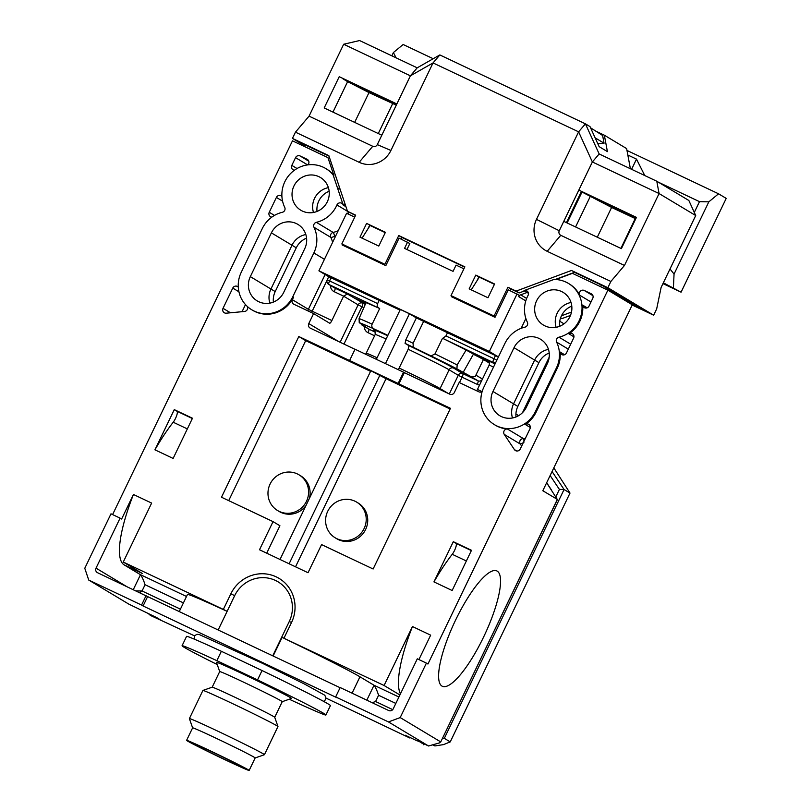 <?xml version="1.0" encoding="UTF-8"?>
<svg xmlns="http://www.w3.org/2000/svg" width="811" height="811" viewBox="0 0 811 811"><rect width="100%" height="100%" fill="white"/><g stroke="black" fill="none" stroke-linecap="round" stroke-linejoin="round"><path stroke-width="1.22" d="M335.653 696.923L388.489 721.932L428.573 745.998L439.532 742.866L440.647 741.862L400.198 717.573L426.404 663.114L417.31 658.806L393.234 708.824A3.467 3.356 121 0 1 388.692 710.517L340.174 687.546L335.653 696.923L337.183 697.845L143.081 605.969L147.602 596.592L97.543 572.708A3.467 3.356 121 0 1 96.022 568.146L120.089 518.128L110.995 513.819L84.78 568.278L88.723 580.047L141.56 605.057L146.071 595.669M340.093 687.708L147.602 596.592M428.573 745.998L417.401 740.717M410.133 737.544L409.89 738.03L405.165 735.192L417.29 740.93M409.89 738.03L326.012 698.099M194.549 635.865L150.714 615.559L149.305 614.089M88.723 580.047L128.807 604.114L156.472 617.475L161.207 620.314L149.072 614.576M143.081 605.969L141.56 605.057M423.666 744.762A22.901 5.849 115.3 0 0 424.254 743.961M422.024 743.778L422.369 743.069M398.911 697.024L374.013 685.234L359.962 676.8A97.178 2.372 -154.3 0 0 282.106 637.375L273.135 656.008M282.106 637.375L384.09 685.498L412.464 626.538L430.661 635.155L418.912 659.566M399.894 694.986L384.09 685.498M354.995 349.308L310.299 328.151A3.467 3.356 121 0 1 308.778 323.589L313.593 313.583L329.621 323.204A3.467 0.882 -64.7 0 0 329.641 323.214A3.467 0.882 -64.7 0 0 331.881 320.538L312.174 311.211A3.467 0.882 -64.7 0 1 311.424 312.559M349.612 360.479L398.14 383.451L403.554 372.198L355.036 349.227L349.612 360.479L350.382 360.936L298.823 336.535L221.484 497.224L273.043 521.625L259.5 549.757L308.028 572.728L321.572 544.597L373.131 568.998L450.46 408.308L398.9 383.907L404.324 372.654L449.811 394.187A3.467 3.356 121 0 0 454.353 392.494L459.168 382.488L478.875 391.825A3.467 3.356 121 0 0 482.139 391.581M525.781 300.881L518.705 296.633A3.467 3.356 121 0 1 520.652 294.839L527.049 292.467L523.987 290.632A3.467 3.356 121 0 1 528.042 295.417A29.5 28.517 -59 0 0 527.343 322.2A3.467 3.356 121 0 1 524.97 327.137A29.5 28.517 -59 0 0 504.918 343.408L483.853 387.171A29.5 28.517 -59 0 0 494.446 424.66L495.207 425.126A29.5 28.517 -59 0 0 507.433 428.999L523.46 438.619A29.5 28.517 -59 0 0 525.204 438.69M494.446 424.66A29.5 28.517 -59 0 0 535.412 411.572L556.478 367.809A29.5 28.517 -59 0 0 556.62 342.12A3.467 3.356 121 0 1 558.992 337.183A29.5 28.517 -59 0 0 581.588 313.016A29.5 28.517 -59 0 0 568.45 283.424L569.21 283.88A29.5 28.517 -59 0 1 579.723 295.234A3.467 3.356 -59 0 1 584.255 290.47L591.229 293.775A3.467 3.356 -59 0 1 592.76 298.336L589.029 306.071A3.467 3.356 -59 0 1 582.633 305.118A29.5 28.517 -59 0 1 568.846 333.777A3.467 3.356 -59 0 1 573.62 338.106L566.463 352.967A3.467 3.356 -59 0 1 560.066 352.004A29.5 28.517 -59 0 1 557.238 368.265L536.172 412.039A29.5 28.517 -59 0 1 525.214 424.437A3.467 3.356 121 0 1 529.988 428.766L520.236 449.02A3.467 3.356 121 0 1 514.387 449.568L504.27 434.412A3.467 3.356 121 0 1 507.433 428.999M555.799 279.521L572.394 273.337L607.875 290.135L427.934 664.027L426.404 663.114M272.749 655.825L289.253 621.52A31.234 30.189 121 0 0 275.507 580.463A31.234 30.189 121 0 0 234.663 595.679L227.141 611.312L223.349 609.416L230.871 593.784A34.701 33.545 121 0 1 276.247 576.874A34.701 33.545 121 0 1 291.524 622.493L284.002 638.125M223.349 609.416L123.262 562.043L151.637 503.084L133.44 494.477L121.62 519.04L120.089 518.128M112.597 514.579L292.467 140.84L327.948 157.628L333.909 175.419A29.5 28.517 -59 0 0 326.59 169.033L325.829 168.576A29.5 28.517 -59 0 0 291.402 172.723A29.5 28.517 -59 0 0 284.722 207.363A3.467 3.356 121 0 1 282.35 212.289A29.5 28.517 -59 0 0 262.298 228.56L241.232 272.324A29.5 28.517 -59 0 0 251.826 309.822A29.5 28.517 -59 0 0 292.791 296.735L313.857 252.961A29.5 28.517 -59 0 0 313.989 227.273A3.467 3.356 121 0 1 316.371 222.336A29.5 28.517 -59 0 0 336.93 204.96A3.467 3.356 121 0 1 343.225 205.071L345.952 206.704M307.825 164.866A3.467 3.356 -59 0 0 307.055 159.26L300.08 155.955A3.467 3.356 -59 0 0 295.549 157.648L291.818 165.393A3.467 3.356 -59 0 0 294.393 170.249M281.914 196.444A3.467 3.356 -59 0 0 276.399 197.428L269.252 212.279A3.467 3.356 -59 0 0 271.817 217.135M238.282 287.104A3.467 3.356 -59 0 0 232.767 288.087L223.025 308.332A3.467 3.356 -59 0 0 226.269 313.188L244.516 311.465A3.467 3.356 -59 0 0 247.375 306.497M251.826 309.822L252.586 310.278A29.5 28.517 -59 0 0 293.552 297.191L292.345 299.695L308.373 309.315A3.467 3.356 -59 0 0 308.028 310.948M313.593 313.583L293.876 304.257A3.467 3.356 121 0 1 292.345 299.695M173.128 458.438L192.471 418.233L174.274 409.626L154.931 449.821L173.128 458.438M433.946 581.892L453.298 541.697L471.495 550.304L452.143 590.509L433.946 581.892A90.234 23.043 -64.7 0 1 452.234 554.298A6.944 1.774 115.3 0 0 455.65 547.76A6.944 1.774 115.3 0 0 456.005 543.319L453.298 541.697M607.875 290.135L632.296 304.804L542.812 490.736L557.441 499.454L440.687 742.045L557.319 499.444L546.644 482.778M483.609 637.02A63.785 16.291 115.3 0 0 496.869 570.944A63.785 16.291 115.3 0 0 455.549 620.172A63.785 16.291 115.3 0 0 442.289 686.248A63.785 16.291 115.3 0 0 483.609 637.02M618.479 296.502L618.945 295.518M514.022 347.706L534.621 360.084A19.089 18.45 -59 0 1 548.459 349.379A19.089 18.45 -59 0 0 534.621 360.084L513.566 403.848A19.089 18.45 -59 0 0 512.481 417.979A19.089 18.45 -59 0 1 513.566 403.848L492.956 391.48L514.022 347.706A19.089 18.45 121 0 1 540.521 339.241A19.089 18.45 121 0 1 547.374 363.5L526.319 407.274A19.089 18.45 121 0 1 499.809 415.739A19.089 18.45 121 0 1 492.956 391.48M571.025 302.483A19.089 18.45 -59 0 0 557.198 313.188A19.089 18.45 -59 0 0 556.113 327.32A19.089 18.45 -59 0 1 557.198 313.188A19.089 18.45 -59 0 1 571.025 302.483M314.567 198.35A19.089 18.45 121 0 1 328.404 187.645A19.089 18.45 121 0 0 314.567 198.35A19.089 18.45 121 0 0 313.492 212.472A19.089 18.45 121 0 1 314.567 198.35M273.388 302.108A19.089 18.45 121 0 1 275.213 291.575L270.935 289.01A19.089 18.45 121 0 0 269.86 303.132A19.089 18.45 121 0 1 270.935 289.01L292.001 245.236A19.089 18.45 121 0 1 305.828 234.531A19.089 18.45 121 0 0 292.001 245.236L271.391 232.869A19.089 18.45 121 0 1 297.901 224.394A19.089 18.45 121 0 1 304.754 248.653L283.688 292.426A19.089 18.45 121 0 1 257.188 300.891A19.089 18.45 121 0 1 250.325 276.632L271.391 232.869M293.957 185.972A19.089 18.45 121 0 1 320.467 177.508A19.089 18.45 121 0 1 327.32 201.767A19.089 18.45 121 0 1 300.82 210.231A19.089 18.45 121 0 1 293.957 185.972M536.588 300.82A19.089 18.45 121 0 1 563.087 292.345A19.089 18.45 121 0 1 569.951 316.604A19.089 18.45 121 0 1 543.441 325.079A19.089 18.45 121 0 1 536.588 300.82M186.51 596.48L140.485 574.695L124.154 564.882A90.234 23.043 -64.7 0 1 133.44 494.477M124.154 564.882L142.351 573.499L123.262 562.043M227.121 611.352A97.178 2.372 -154.3 0 0 187.483 594.463L179.251 611.575M227.141 611.312L218.159 629.985M154.931 449.821A90.234 23.043 -64.7 0 1 173.209 422.227A6.944 1.774 115.3 0 0 176.636 415.688A6.944 1.774 115.3 0 0 176.991 411.248L174.274 409.626M400.431 693.871A90.234 23.043 -64.7 0 1 412.464 626.538M523.987 290.632L553.933 279.471A29.5 28.517 -59 0 1 568.45 283.424M333.909 175.419L333.149 174.963L343.225 205.071M333.149 174.963A29.5 28.517 -59 0 0 325.829 168.576M335.065 237.238A32.967 31.862 -59 0 0 334.598 236.224A3.467 0.75 -25.7 0 1 330.787 237.359A3.467 3.356 121 0 1 333.159 232.422A29.5 28.517 -59 0 0 338.197 230.729M388.489 721.932L400.198 717.573M450.115 409.018L386.056 378.696L370.86 370.728L280.018 559.468M370.556 371.357L305.686 340.661L228.702 500.63M298.823 336.535L305.686 340.661M398.9 383.907L398.14 383.451M404.324 372.654L403.554 372.198M273.043 521.625L279.917 525.751L266.718 553.173M277.565 510.524A20.822 20.123 121 0 1 270.539 483.174A20.822 20.123 121 0 1 297.313 473.908A20.822 20.123 121 0 1 299.006 474.82A20.822 20.123 121 0 1 306.031 502.171A20.822 20.123 121 0 1 279.258 511.427A20.822 20.123 121 0 1 277.565 510.524L279.085 511.437A20.822 20.123 -59 0 0 280.778 512.339A20.822 20.123 -59 0 0 305.909 505.669M309.407 498.4A20.822 20.123 -59 0 0 300.526 475.733L299.006 474.82M295.528 566.808L386.056 378.696M335.186 537.794L336.717 538.717A20.822 20.123 -59 0 0 338.4 539.619A20.822 20.123 -59 0 0 365.173 530.353A20.822 20.123 -59 0 0 358.148 503.013L356.627 502.09A20.822 20.123 121 0 1 363.652 529.441A20.822 20.123 121 0 1 336.879 538.697A20.822 20.123 121 0 1 335.186 537.794A20.822 20.123 121 0 1 328.161 510.443A20.822 20.123 121 0 1 354.934 501.188A20.822 20.123 121 0 1 356.627 502.09M487.259 360.236L486.904 360.043C488.932 360.956 489.692 362.629 489.195 365.062L477.456 389.442A3.467 0.882 115.3 0 1 476.706 390.79M365.264 304.409L347.392 294.008L343.621 296.157L331.881 320.538M574.502 272.324L601.367 285.036L600.576 286.678M518.705 296.633L519.324 295.336L508.244 289.801L495.004 317.314L451.332 296.644L451.646 295.985M453.734 297.779L454.008 297.211M406.95 249.535L409.839 243.513L399.063 238.12L385.823 265.633L342.151 244.963L342.465 244.304M344.553 246.098L344.817 245.54M347.818 211.489L348.436 213.323A3.467 3.356 121 0 1 348.608 214.236M329.925 158.855L328.06 157.983M304.571 146.568L305.362 144.926L329.002 156.117L305.331 144.987M494.426 284.326L479.291 277.159L471.252 289.831M362.071 238.15L370.11 225.478L385.245 232.645M517.033 293.967L489.357 351.487L318.905 270.813L346.591 213.283L354.731 217.135M463.912 268.816L456.076 265.106L453.065 271.361L404.547 248.389L407.548 242.144M489.357 351.487L498.41 356.921M328.729 276.703L318.905 270.813M379.953 375.037L289.121 563.777M376.345 359.314L400.34 309.457L409.443 313.756L385.448 363.622M387.881 335.349L373.962 328.901A62.467 1.531 -154.3 0 0 359.253 322.646L368.802 329.104A3.467 3.356 121 0 1 368.518 328.962L362.193 325.14M409.443 313.756L416.357 317.912L405.824 339.799L405.084 343.377L408.926 345.679L408.186 349.267L399.154 368.032A41.645 1.014 25.7 0 1 440.089 388.56L449.122 369.806A41.645 1.014 -154.3 0 0 408.186 349.267M398.211 369.664L399.154 368.032M495.257 363.48L442.522 338.268A65.934 1.612 25.7 0 1 466.112 350.058L457.14 364.96L456.917 368.873A62.467 1.531 -154.3 0 0 431.077 355.938L413.225 347.27A62.467 1.531 -154.3 0 0 405.084 343.377M456.917 368.873L471.373 376.821L475.205 376.527L483.437 359.506L489.408 363.085M416.357 317.912A65.934 1.612 25.7 0 1 423.636 321.389L413.113 343.276L413.225 347.27M423.636 321.389L498.39 356.972M328.83 276.764L400.016 310.147M359.253 322.646L359.08 318.541L366.025 302.685A65.934 1.612 25.7 0 1 379.68 308.515L379.366 308.362C377.287 307.136 376.709 305.554 377.622 303.608L379.132 300.475M442.725 338.349L445.949 335.947L447.449 332.814M379.68 308.515L372.158 324.147C371.296 326.022 371.904 327.614 373.962 328.901M365.781 303.253L353.535 297.617L365.589 303.679M442.522 338.268L435 353.9L431.077 355.938M466.112 350.058L483.437 359.506L475.205 376.527M488.617 361.432L474.84 355.036L489.053 362.101M360.804 323.569L361.949 325.018M386.502 99.246L396.691 104.295M595.761 198.3L582.024 192.025L567.142 222.954M623.771 298.499L641.055 308.869L631.739 304.46M629.123 214.094L634.131 217.409L618.945 210.617L595.669 198.482M629.032 214.276L636.28 217.703M386.411 99.429L391.51 102.561L376.324 95.769L353.14 83.462M332.966 112.111L347.625 81.647L343.043 78.9L353.049 83.634M347.625 81.647L368.995 92.596L396.285 105.146M582.024 192.025L611.616 207.434L635.753 218.808M354.66 122.38L368.995 92.596M378.271 133.551L392.605 103.767M620.891 248.399L635.226 218.615M575.587 226.948L590.246 196.495M597.281 237.217L611.616 207.434M496.879 360.094L445.949 335.947M495.795 362.375A3.467 3.356 -59 0 1 493.23 362.264A3.467 0.882 -64.7 0 1 493.97 358.675L495.48 355.553M327.33 279.896L327.228 279.825A3.467 3.467 0 0 0 328.577 284.306L334.679 287.966A3.467 3.356 -59 0 0 334.963 288.118L328.85 284.458A3.467 0.882 -64.7 0 1 329.601 280.87L331.101 277.747M328.739 276.693L327.228 279.825L377.622 303.608M471.373 376.821L477.983 380.785L462.817 373.607A3.467 3.356 -59 0 0 458.276 375.3L449.122 369.806A3.467 3.356 -59 0 1 453.653 368.113A45.112 1.105 -154.3 0 0 408.926 345.679M343.955 344.077L361.919 306.761A3.467 0.882 -64.7 0 0 362.659 303.172A3.467 3.356 -59 0 0 358.127 304.865L343.621 296.157L334.223 291.707A6.944 6.711 121 0 1 330.462 285.442M453.653 368.113L462.817 373.607A3.467 0.882 -64.7 0 1 462.077 377.196L458.276 375.3L449.304 393.943M523.876 442.512L520.297 444.043A3.467 3.356 121 0 1 523.46 438.619A3.467 0.801 94.3 0 1 523.947 441.306M139.745 592.679L142.057 590.986L180.417 609.142M372.168 702.691L375.584 701.525L392.706 709.625M366.825 700.167L374.013 685.234C375.503 687.181 377.034 690.526 378.595 695.27L375.584 701.525M133.298 589.627L140.485 574.695C141.976 576.641 143.506 579.987 145.068 584.731L142.057 590.986L135.934 590.874M417.199 67.83L439.846 54.935L433.033 62.934L410.396 75.828L417.199 67.83L359.577 40.55L343.671 44.25L309.062 116.145L295.457 132.163L292.447 138.407L304.906 145.889M309.062 116.145L372.756 146.294A3.467 3.356 121 0 0 377.297 144.601L410.396 75.828L343.671 44.25M560.563 317.973L561.911 318.611L570.478 315.418M632.185 305.037L653.656 315.205L656.667 308.95L661.117 287.449L695.716 215.544L688.843 200.479L656.788 181.238L599.167 153.958L585.42 123.84L578.608 131.838L592.365 161.967L599.167 153.958M355.522 215.483L347.493 211.286L328.84 155.641L292.447 138.407M653.656 315.205L607.865 287.712L571.471 270.479L601.813 285.239L619.523 295.863L619.057 296.846M623.324 299.411L623.801 298.438L641.511 309.062L631.587 304.368M623.801 298.438L619.523 295.863M377.297 144.601L390.912 150.471L433.033 62.934L578.608 131.838L536.487 219.375A24.289 23.478 -59 0 0 547.182 251.309L560.786 235.302L624.48 265.45L659.079 193.545L592.365 161.967L578.821 190.098L636.442 217.378L621.398 248.632L563.777 221.362L559.266 230.74A3.467 3.356 -59 0 0 560.786 235.302M607.865 287.712L610.876 281.458L547.182 251.309M347.493 211.286L355.674 215.168L341.836 243.929L384.901 264.315L398.748 235.555L464.855 266.849L451.017 295.61L494.081 315.996L507.929 287.236L516.11 291.108L571.471 270.479M295.457 132.163L359.151 162.301A24.289 23.478 121 0 0 390.912 150.471M359.983 237.167L366.602 223.41L385.407 232.311L378.788 246.068L359.983 237.167M487.969 297.749L469.163 288.848L475.783 275.091L494.588 283.992L487.969 297.749M366.602 223.41L385.255 232.625M367.758 229.189L369.654 225.245M400.999 239.042L401.8 237.39L464.703 267.164M510.18 290.723L510.981 289.061L519.162 292.943L524.514 290.946M555.251 279.491L574.523 272.314M476.939 280.87L478.835 276.926L494.436 284.306M630.39 168.739L626.629 148.585L604.347 135.204L607.409 151.616L599.157 146.669L589.992 126.587L585.42 123.84L439.846 54.935M656.788 181.238L659.079 193.545L695.716 215.544M610.876 281.458L624.48 265.45M636.371 217.52L578.821 190.098L563.777 221.362M581.335 191.609L566.423 222.609M561.445 315.814L571.481 312.073M317.02 211.448A19.089 18.45 121 0 1 318.845 200.915A19.089 18.45 121 0 1 329.154 191.234M275.213 291.575L296.279 247.811A19.089 18.45 121 0 1 306.578 238.13M250.325 276.632L270.935 289.01L292.001 245.236L296.279 247.811M396.853 103.97L339.231 76.69L396.731 104.224M339.231 76.69L324.187 107.954L381.809 135.224M549.209 352.978A19.089 18.45 -59 0 0 538.899 362.649L534.621 360.084L513.566 403.848L517.834 406.423A19.089 18.45 -59 0 0 516.009 416.945M571.775 306.082A19.089 18.45 -59 0 0 561.465 315.763A19.089 18.45 -59 0 0 559.641 326.286M538.899 362.649L517.834 406.423M604.347 135.204L597.352 131.889M561.911 318.611L560.614 317.831M341.836 243.929L384.901 264.315M398.748 235.555L401.8 237.39M451.017 295.61L495.268 316.746M494.081 315.996L495.288 316.716M507.929 287.236L510.981 289.061M516.11 291.108L519.162 292.943M475.783 275.091L478.835 276.926M563.27 324.359L563.452 323.488L559.752 321.268M546.655 482.758L551.592 490.179M518.645 415.648L515.918 414.005M570.001 493.068L564.071 489.509L444.316 738.345L450.237 741.903L570.001 493.068L553.822 467.876M444.316 738.345L442.38 738.527M550.132 475.53L559.408 489.418L564.071 489.509L552.058 471.526M450.237 741.903L443.475 744.62L434.899 745.938L432.932 744.751M432.608 744.853L434.899 745.938M590.611 127.844L602.614 135.478L604.053 143.202L595.142 137.85M604.053 143.202L597.808 143.699M433.186 58.716L403.148 44.504L393.406 52.533L391.835 55.817M662.962 283.607L681.078 292.183L726.22 198.391L718.556 193.799L708.824 201.838L699.498 201.655L694.307 212.441M626.984 150.451L718.556 193.799M663.347 282.816L681.078 292.183M708.824 201.838L674.053 274.077L670.008 268.968M674.053 274.077L673.424 287.581M644.765 175.541L636.493 159.118L631.597 169.306M636.493 159.118L627.836 155.023M393.406 52.533L396.072 57.824M658.42 182.211L699.498 201.655M187.544 741.041A34.701 0.852 25.7 0 1 186.601 740.352A34.701 0.852 25.7 0 1 214.216 752.699A34.701 0.852 25.7 0 1 248.207 769.751A34.701 0.852 25.7 0 1 249.149 770.45A34.701 0.852 25.7 0 1 221.535 758.092A34.701 0.852 25.7 0 1 187.544 741.041M243.047 767.318A28.801 0.699 25.7 0 1 243.827 767.895A28.801 0.699 25.7 0 1 220.916 757.636A28.801 0.699 25.7 0 1 192.704 743.484A28.801 0.699 25.7 0 1 191.923 742.906A28.801 0.699 25.7 0 1 214.834 753.166A28.801 0.699 25.7 0 1 243.047 767.318M255.141 757.961A34.701 0.852 -154.3 0 0 255.161 757.94A34.701 0.852 -154.3 0 0 254.218 757.251A34.701 0.852 -154.3 0 0 220.227 740.2A34.701 0.852 -154.3 0 0 192.623 727.842L186.601 740.352M263.291 753.865A41.645 1.014 -154.3 0 0 222.508 733.408A41.645 1.014 -154.3 0 0 189.379 718.587A41.645 1.014 -154.3 0 0 189.379 718.607L202.912 690.445A41.645 1.014 -154.3 0 1 202.943 690.425A41.645 1.014 -154.3 0 1 236.498 705.489A41.645 1.014 -154.3 0 1 276.835 725.733A41.645 1.014 -154.3 0 1 277.97 726.534A41.645 1.014 -154.3 0 0 277.97 726.534L264.427 754.706A41.645 1.014 -154.3 0 0 263.291 753.865M249.149 770.45L255.161 757.94L264.406 754.717A41.645 1.014 -154.3 0 0 264.427 754.706M277.97 726.534L274.726 717.279A34.701 0.852 -154.3 0 0 274.726 717.279A34.701 0.852 -154.3 0 0 273.783 716.61A34.701 0.852 -154.3 0 0 240.168 699.741A34.701 0.852 -154.3 0 0 212.198 687.191L202.943 690.425M281.305 700.978A34.701 0.852 25.7 0 1 282.248 701.677L291.484 698.443A41.645 1.014 25.7 0 0 290.379 697.602A41.645 1.014 25.7 0 0 249.129 676.921A41.645 1.014 25.7 0 0 216.456 662.334L219.7 671.579A34.701 0.852 25.7 0 1 247.314 683.926A34.701 0.852 25.7 0 1 281.305 700.978M219.7 671.599A34.701 0.852 25.7 0 1 219.7 671.569L212.188 687.191M289.284 699.214L291.119 700.086A79.823 1.946 -154.3 0 0 325.91 714.988A79.823 1.946 -154.3 0 0 257.533 679.922L216.851 660.661A79.823 1.946 -154.3 0 0 182.059 645.759A79.823 1.946 -154.3 0 0 217.236 664.554M257.533 679.922L262.054 670.535A79.823 1.946 25.7 0 1 330.422 705.611L325.91 714.988M216.851 660.661L221.362 651.284A79.823 1.946 25.7 0 0 186.571 636.382L182.059 645.759M262.054 670.535L221.362 651.284M359.962 676.8L352.075 693.182M96.022 568.146L126.212 586.272M234.663 595.679L230.871 593.784M289.253 621.52L291.524 622.493M192.339 418.517L176.991 411.248M187.341 428.907L173.209 422.227M293.552 297.191L292.791 296.735M232.767 288.087L238.931 291.788M242.063 311.698L245.49 304.591M223.025 308.332L230.456 312.793M471.353 550.588L456.005 543.319M466.355 560.979L452.234 554.298M536.172 412.039L535.412 411.572M525.214 424.437L530.323 427.509M527.049 292.467L528.427 293.298M557.238 368.265L556.478 367.809M560.066 352.004L564.588 354.731M556.62 342.12L568.308 349.135M558.992 337.183L570.68 344.199M582.633 305.118L587.164 307.835M579.723 295.234L590.996 301.996M568.846 333.777L573.955 336.849M313.857 252.961L324.441 259.317M327.036 280.322L312.174 311.211L308.373 309.315L325.12 274.534M332.632 242.307A29.5 28.517 -59 0 0 330.787 237.359L313.989 227.273M316.371 222.336L333.159 232.422A3.467 0.649 76.7 0 1 334.598 236.224A32.967 31.862 -59 0 0 335.683 235.95M336.93 204.96L347.828 211.499M340.123 342.262L358.127 304.865L363.835 307.663M308.778 323.589L338.968 341.715M526.643 298.438L520.652 294.839M521.159 328.323L525.883 318.52M387.688 335.754A45.112 1.105 -154.3 0 0 374.55 330.635M375.452 332.257L368.802 329.104A3.467 0.882 -64.7 0 1 368.052 332.692A6.944 6.711 121 0 1 364.301 326.427M386.127 338.988A41.645 1.014 -154.3 0 0 375.199 334.517L366.166 353.272A41.645 1.014 25.7 0 1 377.105 357.742M439.795 389.442A3.467 3.356 121 0 1 440.089 388.56L448.148 393.396M413.113 343.276A65.934 1.612 -154.3 0 0 405.824 339.799M591.229 293.775L591.777 294.099M584.255 290.47L592.922 295.67M276.399 197.428L282.563 201.128M269.252 212.279L274.473 215.422M307.055 159.26L307.602 159.585M300.08 155.955L308.748 161.166M295.549 157.648L307.612 164.897M291.818 165.393L297.039 168.526M372.158 324.147A65.934 1.612 -154.3 0 0 359.08 318.541M379.366 308.362L328.85 284.458A3.467 3.356 -59 0 1 328.577 284.306M334.223 291.707A3.467 0.882 115.3 0 0 334.963 288.118L347.392 294.008M457.14 364.96A65.934 1.612 -154.3 0 0 435 353.9M487.593 360.459L495.055 363.896M482.454 379.061L475.915 375.138M463.061 372.563L473.3 354.377M600.566 200.581L600.252 201.229M357.945 85.733L357.631 86.392M479.605 384.982A6.944 6.711 121 0 1 477.233 384.373A3.467 0.882 -64.7 0 0 477.983 380.785A3.467 3.356 -59 0 0 482.16 379.69M459.462 382.63L462.077 377.196L477.233 384.373M374.591 335.784L368.052 332.692M514.387 449.568L516.779 451.007M504.27 434.412L520.297 444.043L521.655 446.08M482.069 391.622L477.456 389.442M489.195 365.062L493.514 367.109M183.428 602.897L145.068 584.731M395.829 703.431L378.595 695.27M536.487 219.375L559.266 230.74M372.756 146.294L359.151 162.301M559.408 489.418L555.92 496.667M549.199 357.195L522.517 412.637M337.406 187.676L340.123 189.308M345.567 205.548L342.84 203.906M375.199 334.517C375.108 331.081 374.844 329.742 374.398 330.503M366.166 353.272L365.528 354.194M549.148 357.56L522.771 412.373M192.612 727.852L189.379 718.607M274.726 717.299L282.248 701.677M323.488 701.322L324.876 700.532L326.022 698.068L324.805 695.24L304.561 684.078L262.713 663.439L199.263 634.547L197.002 634.303L194.691 635.672L194.245 639.119"/></g></svg>
